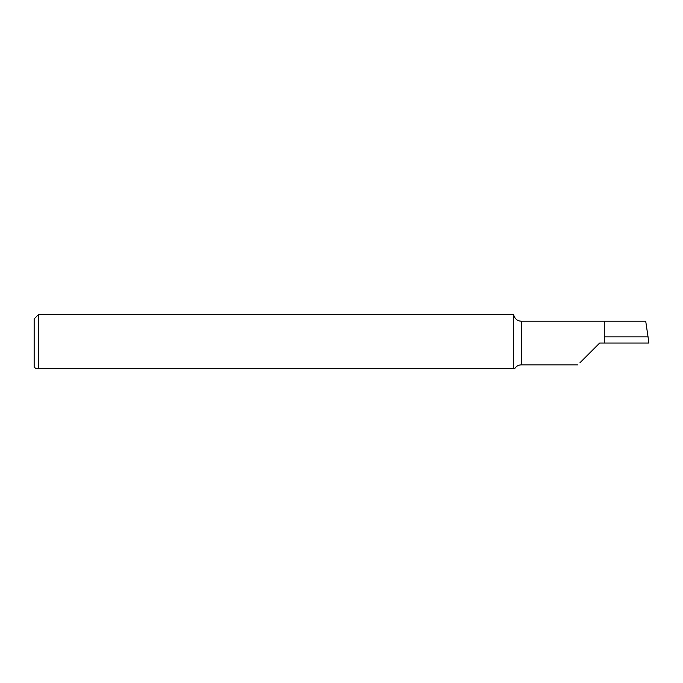 <?xml version="1.0" encoding="UTF-8"?>
<svg xmlns="http://www.w3.org/2000/svg" width="683" height="683" viewBox="0 0 683 683"><rect width="100%" height="100%" fill="white"/><g stroke="black" fill="none" stroke-linecap="round" stroke-linejoin="round"><path stroke-width="1.02" d="M36.233 368.735L34.15 367.198L34.15 318.876L38.76 314.265L38.76 368.735L514.623 368.735C516.16 366.25 518.38 364.953 521.3 364.859L521.3 321.215C517.697 321.019 515.255 319.226 513.975 315.853L513.616 314.368M35.687 368.735L38.76 368.735M599.674 343.037L579.91 362.801L599.674 343.037L648.85 343.037L648.047 336.89L604.284 336.89L604.284 321.215L645.717 321.215L648.047 336.89M38.76 314.265L513.616 314.265L513.616 368.735M604.284 343.037L604.284 336.89M604.284 321.215L521.3 321.215M577.852 364.859L521.3 364.859"/></g></svg>
